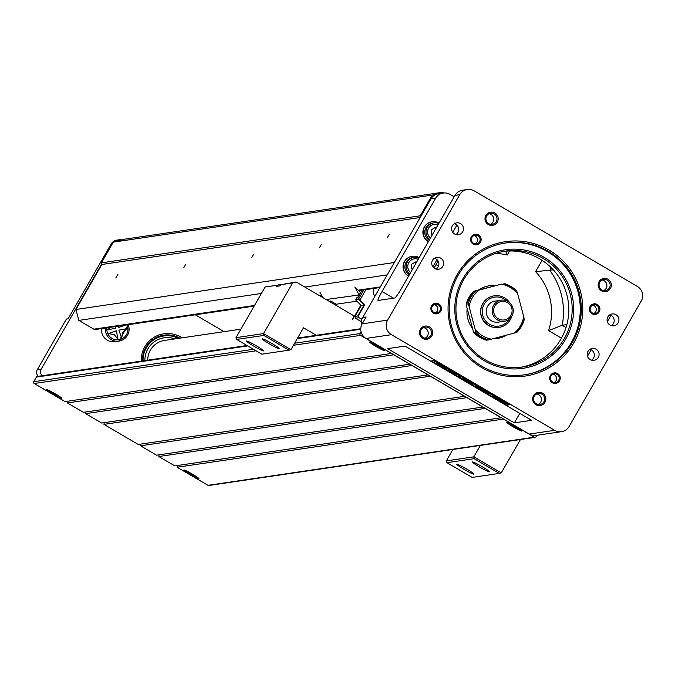 <?xml version="1.0" encoding="UTF-8"?>
<svg xmlns="http://www.w3.org/2000/svg" width="675" height="675" viewBox="0 0 675 675"><rect width="100%" height="100%" fill="white"/><g stroke="black" fill="none" stroke-linecap="round" stroke-linejoin="round"><path stroke-width="1.01" d="M521.834 431.097A8.724 0.7 29.9 0 1 513.321 426.921A8.724 0.7 29.9 0 1 506.841 422.331A8.724 0.7 29.9 0 1 514.696 426.102A8.724 0.7 29.9 0 1 521.91 430.996A8.724 0.7 29.9 0 1 521.834 431.097M384.666 350.722A8.724 0.7 29.9 0 1 376.144 346.545A8.724 0.7 29.9 0 1 369.672 341.955A8.724 0.7 29.9 0 1 377.527 345.735A8.724 0.7 29.9 0 1 384.742 350.62A8.724 0.7 29.9 0 1 384.666 350.722M464.662 396.233A1.333 1.325 81.6 0 0 464.602 396.318L430.312 376.228A1.333 1.325 81.6 0 0 430.363 376.135M482.954 406.949A1.333 1.325 81.6 0 0 482.895 407.033L466.889 397.659A1.333 1.325 81.6 0 0 466.94 397.567M501.247 417.665A1.333 1.325 81.6 0 0 501.188 417.757L485.182 408.375A1.333 1.325 81.6 0 0 485.232 408.282M534.338 437.181A1.333 1.325 81.6 0 0 535.191 437.341L208.837 485.494A1.333 1.325 -98.4 0 1 207.984 485.325L534.338 437.181L503.474 419.091A1.333 1.325 81.6 0 0 503.525 418.998M535.191 437.341A1.333 1.325 81.6 0 0 536.144 436.7L536.954 435.274M294.637 343.212L360.104 333.551L361.074 331.864M360.104 333.551A1.333 1.325 81.6 0 0 360.585 335.374L293.448 345.279M391.508 353.363A1.333 1.325 81.6 0 0 391.449 353.455L360.585 335.374M409.793 364.078A1.333 1.325 81.6 0 0 409.742 364.171L393.736 354.797A1.333 1.325 81.6 0 0 393.787 354.704M428.085 374.802A1.333 1.325 81.6 0 0 428.026 374.887L412.02 365.512A1.333 1.325 81.6 0 0 412.071 365.42M503.474 419.091L177.12 467.243A1.333 1.325 -98.4 0 0 176.875 465.598M485.182 408.375L158.828 456.528L174.833 465.902L501.188 417.757M158.591 454.882A1.333 1.325 -98.4 0 1 158.828 456.528M466.889 397.659L140.543 445.812L156.541 455.186L482.895 407.033M140.299 444.167A1.333 1.325 -98.4 0 1 140.543 445.812M430.312 376.228L103.958 424.381L138.257 444.471L464.602 396.318M103.722 422.736A1.333 1.325 -98.4 0 1 103.958 424.381M412.02 365.512L85.674 413.665L101.672 423.039L428.026 374.887M85.43 412.02A1.333 1.325 -98.4 0 1 85.674 413.665M393.736 354.797L67.382 402.941L83.388 412.324L409.742 364.171M67.137 401.304A1.333 1.325 -98.4 0 1 67.382 402.941M256.044 350.798L34.231 383.518L65.095 401.608L391.449 353.455M34.231 383.518A1.333 1.325 -98.4 0 1 33.75 381.704L36.399 377.097A1.333 1.325 -98.4 0 1 37.344 376.448L247.025 345.516M61.703 398.377A8.724 0.7 29.9 0 1 53.182 394.2A8.724 0.7 29.9 0 1 46.71 389.61A8.724 0.7 29.9 0 1 54.565 393.382A8.724 0.7 29.9 0 1 61.779 398.275A8.724 0.7 29.9 0 1 61.703 398.377M207.984 485.325L177.12 467.243M198.872 478.744A8.724 0.7 29.9 0 1 190.358 474.567A8.724 0.7 29.9 0 1 183.878 469.977A8.724 0.7 29.9 0 1 191.734 473.749A8.724 0.7 29.9 0 1 198.956 478.642A8.724 0.7 29.9 0 1 198.872 478.744M356.889 301.168L336.234 304.223L335.703 305.142M352.595 318.971L352.755 319.748A0.532 0.532 -98.4 0 1 352.561 319.022L353.624 317.174L353.143 315.36L296.215 281.998L292.604 282.96L263.495 333.593L290.925 349.667L303.497 327.805L316.288 335.298M361.37 321.713L355.455 318.246L354.974 316.432L361.218 305.556L360.838 305.168L352.924 318.921M360.838 305.168L355.615 299.886L357.142 297.236L358.256 296.949M336.234 304.223L330.742 301.008L329.071 301.252M329.527 301.523L330.742 301.008M480.381 445.432L473.825 456.832L501.255 472.905L520.459 439.518M452.9 449.483L446.344 460.882L473.825 456.832L474.137 458.671L446.993 462.679L472.146 477.411L499.281 473.411L474.137 458.671M281.23 284.572L265.123 287.018L236.014 337.652L263.495 333.593L263.807 335.441L236.663 339.441L261.816 354.181L288.951 350.173L263.807 335.441M357.142 297.236L358.172 297.084M355.615 299.886L358.729 299.43M361.218 305.556L363.943 305.159M354.974 316.432L357.995 315.984M355.455 318.246L358.847 317.748L357.902 315.655L364.129 304.847L358.931 299.793L357.784 297.759L362.154 290.174M361.952 319.148L358.391 317.478M374.001 288.419A9.99 9.906 81.6 0 0 374.743 296.587M357.902 315.655L358.484 315.571L364.702 304.754L364.129 304.847M358.484 315.571L358.965 317.393M357.784 297.759L359.902 300.088L365.918 289.617M359.902 300.088L364.702 304.754M358.762 298.713L363.825 289.929M359.412 294.924L326.101 299.514M358.965 294.663L354.814 287.002L360.737 292.629M322.869 297.616L319.908 292.148M292.604 282.96L280.598 284.732L279.931 285.888L276.472 286.394L277.138 285.247L265.123 287.018M296.215 281.998L280.598 284.732M280.749 284.285L277.138 285.247M263.461 350.916A9.855 0.793 29.9 0 1 253.842 346.199A9.855 0.793 29.9 0 1 246.527 341.01A9.855 0.793 29.9 0 1 255.403 345.271A9.855 0.793 29.9 0 1 263.554 350.798A9.855 0.793 29.9 0 1 263.461 350.916M279.07 348.612A9.855 0.793 29.9 0 1 269.443 343.896A9.855 0.793 29.9 0 1 262.128 338.707A9.855 0.793 29.9 0 1 271.004 342.976A9.855 0.793 29.9 0 1 279.155 348.502A9.855 0.793 29.9 0 1 279.07 348.612M489.4 471.85A9.855 0.793 29.9 0 1 479.773 467.134A9.855 0.793 29.9 0 1 472.458 461.945A9.855 0.793 29.9 0 1 481.334 466.206A9.855 0.793 29.9 0 1 489.485 471.732A9.855 0.793 29.9 0 1 489.4 471.85M473.799 474.154A9.855 0.793 29.9 0 1 464.172 469.429A9.855 0.793 29.9 0 1 456.857 464.248A9.855 0.793 29.9 0 1 465.733 468.509A9.855 0.793 29.9 0 1 473.884 474.036A9.855 0.793 29.9 0 1 473.799 474.154M501.255 472.905L499.281 473.411M446.993 462.679L446.344 460.882M288.951 350.173L290.925 349.667M236.014 337.652L236.663 339.441M611.018 315.284L607.34 321.688M591.173 349.802L587.486 356.206M569.126 426.473L641.25 301.05A10.657 10.564 81.6 0 0 637.403 286.487L474.162 190.839A10.657 10.564 81.6 0 0 459.726 194.687L387.602 320.11A10.657 10.564 81.6 0 0 391.458 334.673L554.69 430.321A10.657 10.564 81.6 0 0 569.126 426.473M561.541 431.654L536.093 435.409A10.657 10.564 -98.4 0 1 529.251 434.067L366.01 338.428A10.657 10.564 -98.4 0 1 362.163 323.865L387.602 320.11M361.564 325.08A10.657 10.564 -98.4 0 1 362.737 317.461L366.128 316.963L362.163 323.865M561.457 338.158L548.581 330.607L562.199 325.282L566.873 324.599M548.581 330.607A58.59 58.101 81.6 0 0 535.579 271.654L553.298 269.84M514.35 422.854L387.695 348.646L405 346.089L531.655 420.306L514.35 422.854L519.809 413.362M431.452 360.973L506.891 405.177L509.946 404.722L434.506 360.517L431.452 360.973M506.182 403.22L508.511 403.886M507.558 404.021L506.891 405.177M491.923 395.963L494.353 396.917L493.206 395.778L497.585 398.807L491.923 395.963L492.59 394.816L493.543 395.187M459.059 376.768L461.093 376.473L463.835 378.076L462.232 378.312L466.737 379.78L469.581 381.451L470.872 383.375L472.475 383.138L475.217 384.75L473.183 385.054L468.762 382.463L467.497 380.7L463.489 379.367L459.059 376.768L460.164 375.553M471.521 382.21L470.872 383.375M433.544 360.661L436.657 362.483M446.867 368.466L448.082 369.183M458.814 375.469L459.557 375.899M474.77 384.817L475.478 385.231M489.459 393.415L492.396 395.145M474.972 386.1L481.275 389.213L476.71 385.619L483.604 390.361L489.907 393.356L487.873 393.652L484.92 391.922L485.823 391.787L474.972 386.1L475.639 384.944L476.778 385.509M436.16 363.336L442.606 366.593C434.7 361.555 435.738 361.876 445.719 367.554L446.842 368.508L444.007 366.879C439.155 363.977 439.104 364.027 443.846 367.031L446.082 368.373L443.585 367.681L436.16 363.336L437.155 362.137M498.901 398.25L496.682 397.541L498.757 398.503M497.855 397.997L497.745 397.575M496.969 397.119L496.716 397.55M496.935 397.102L496.682 397.541M500.951 399.929L498.007 398.309L500.909 400.005M501.213 399.608L500.555 399.769L500.791 399.364M505.162 402.967L504.833 403.532L500.462 400.494L506.115 403.338L503.693 402.384L504.833 403.532M506.486 402.697L506.115 403.338M498.96 399.414L493.729 397.254L502.394 402.334L498.808 399.684M442.606 366.593L436.784 362.796L437.442 361.64M444.007 366.879C439.155 363.977 439.104 364.027 443.846 367.031L443.973 366.812M436.531 363.285L436.784 362.846M446.842 368.508L447.171 367.942M486.337 391.711L486.692 391.095M483.604 390.361L484.059 389.559M484.92 391.922L485.173 391.475M450.149 370.356L458.857 375.46L448.512 370.6L449.803 370.406L447.989 369.343L450.149 370.356L450.436 369.858M455.887 373.975L451.828 372.102L455.887 373.975M448.335 369.293L448.622 368.795M447.989 369.343L448.386 368.651M448.512 370.6L448.917 369.892M458.857 375.46L459.143 374.954M493.577 395.137L493.206 395.778M499.238 399.617L495.644 396.976L504.309 402.047L499.238 399.617M495.914 396.503L495.644 396.976M504.579 401.583L504.309 402.047M503.018 401.152L503.575 401.347M502.875 400.579L502.993 401.001M454.165 196.796L450.082 194.392A10.657 10.564 81.6 0 0 435.637 198.239L382.042 291.448A10.657 1.072 120.4 0 0 378.017 300.434A10.657 1.072 120.4 0 0 378.11 300.451L394.732 297.996A10.657 1.072 120.4 0 0 401.38 288.596L454.975 195.387L459.726 194.687M432.886 266.819L437.003 259.647M452.731 232.301L456.857 225.129M438.505 266.119L435.999 264.642L434.05 268.034M435.999 264.642A10.657 1.072 120.4 0 1 438.126 261.098M505.634 251.184L507.237 255.032A58.59 58.101 81.6 0 0 495.83 253.387M362.737 317.461L430.886 198.939A10.657 10.564 -98.4 0 1 438.48 193.759L443.23 193.058M549.163 250.172A67.913 67.348 -98.4 0 1 549.037 367.774A67.913 67.348 -98.4 0 1 448.057 308.61A67.913 67.348 -98.4 0 1 549.163 250.172M542.557 393.204A6.657 6.607 -98.4 0 1 542.548 404.738A6.657 6.607 -98.4 0 1 532.642 398.933A6.657 6.607 -98.4 0 1 542.557 393.204M608.057 279.298A6.657 6.607 -98.4 0 1 608.048 290.824A6.657 6.607 -98.4 0 1 598.143 285.027A6.657 6.607 -98.4 0 1 608.057 279.298M494.902 212.996A6.657 6.607 -98.4 0 1 494.885 224.522A6.657 6.607 -98.4 0 1 484.987 218.725A6.657 6.607 -98.4 0 1 494.902 212.996M429.393 326.902A6.657 6.607 -98.4 0 1 429.384 338.437A6.657 6.607 -98.4 0 1 419.487 332.632A6.657 6.607 -98.4 0 1 429.393 326.902M478.516 234.925A5.324 5.282 -98.4 0 1 478.507 244.156A5.324 5.282 -98.4 0 1 470.593 239.515A5.324 5.282 -98.4 0 1 478.516 234.925M438.818 303.969A5.324 5.282 -98.4 0 1 438.809 313.192A5.324 5.282 -98.4 0 1 430.886 308.551A5.324 5.282 -98.4 0 1 438.818 303.969M597.316 304.535A5.324 5.282 -98.4 0 1 597.299 313.757A5.324 5.282 -98.4 0 1 589.385 309.116A5.324 5.282 -98.4 0 1 597.316 304.535M557.617 373.57A5.324 5.282 -98.4 0 1 557.601 382.793A5.324 5.282 -98.4 0 1 549.686 378.16A5.324 5.282 -98.4 0 1 557.617 373.57M615.98 314.702A5.991 5.94 -98.4 0 1 613.879 325.806A5.991 5.94 -98.4 0 1 607.12 320.743A5.991 5.94 -98.4 0 1 615.98 314.702M596.126 349.22A5.991 5.94 -98.4 0 1 594.025 360.323A5.991 5.94 -98.4 0 1 587.275 355.261A5.991 5.94 -98.4 0 1 596.126 349.22M460.519 223.611A5.991 5.94 -98.4 0 1 458.409 234.714A5.991 5.94 -98.4 0 1 451.659 229.66A5.991 5.94 -98.4 0 1 460.519 223.611M440.665 258.128A5.991 5.94 -98.4 0 1 438.564 269.241A5.991 5.94 -98.4 0 1 431.806 264.178A5.991 5.94 -98.4 0 1 440.665 258.128M557.035 374.397A4.396 4.354 81.6 0 0 550.538 378.827A4.396 4.354 81.6 0 0 559.128 379.029A4.396 4.354 81.6 0 0 557.035 374.397M552.935 374.237A4.396 4.354 -98.4 0 1 554.158 382.531M596.734 305.353A4.396 4.354 81.6 0 0 590.237 309.791A4.396 4.354 81.6 0 0 598.826 309.985A4.396 4.354 81.6 0 0 596.734 305.353M592.642 305.201A4.396 4.354 -98.4 0 1 593.865 313.487M438.235 304.788A4.396 4.354 81.6 0 0 431.738 309.226A4.396 4.354 81.6 0 0 440.336 309.42A4.396 4.354 81.6 0 0 438.235 304.788M434.143 304.636A4.396 4.354 -98.4 0 1 435.367 312.93M477.934 235.752A4.396 4.354 81.6 0 0 471.445 240.182A4.396 4.354 81.6 0 0 480.035 240.384A4.396 4.354 81.6 0 0 477.934 235.752M473.842 235.592A4.396 4.354 -98.4 0 1 475.065 243.886M428.735 327.848A5.594 5.543 81.6 0 0 420.466 333.484A5.594 5.543 81.6 0 0 431.401 333.737A5.594 5.543 81.6 0 0 428.735 327.848M423.546 327.637A5.594 5.543 -98.4 0 1 425.107 338.2M494.235 213.933A5.594 5.543 81.6 0 0 485.966 219.578A5.594 5.543 81.6 0 0 496.901 219.831A5.594 5.543 81.6 0 0 494.235 213.933M489.046 213.722A5.594 5.543 -98.4 0 1 490.607 224.294M607.39 280.235A5.594 5.543 81.6 0 0 599.13 285.879A5.594 5.543 81.6 0 0 610.065 286.132A5.594 5.543 81.6 0 0 607.39 280.235M602.21 280.024A5.594 5.543 -98.4 0 1 603.762 290.596M541.89 394.149A5.594 5.543 81.6 0 0 533.63 399.786A5.594 5.543 81.6 0 0 544.565 400.039A5.594 5.543 81.6 0 0 541.89 394.149M536.709 393.938A5.594 5.543 -98.4 0 1 538.262 404.502M548.336 251.345A66.58 66.023 81.6 0 0 505.533 243.008A66.58 66.023 81.6 0 0 449.93 318.516A66.58 66.023 81.6 0 0 524.964 374.743A66.58 66.023 81.6 0 0 580.12 321.511A66.58 66.023 81.6 0 0 548.336 251.345M505.027 243.084A66.58 66.023 -98.4 0 1 547.315 251.497A66.58 66.023 -98.4 0 1 579.15 321.41A66.58 66.023 -98.4 0 1 524.458 374.819M484.456 360.813A59.923 59.425 -98.4 0 1 484.574 257.04A59.923 59.425 -98.4 0 1 573.666 309.243A59.923 59.425 -98.4 0 1 484.456 360.813M484.945 359.682A58.59 58.101 81.6 0 0 522.61 367.014A58.59 58.101 81.6 0 0 571.151 320.169A58.59 58.101 81.6 0 0 543.173 258.424A58.59 58.101 81.6 0 0 505.507 251.092A58.59 58.101 81.6 0 0 456.975 297.937A58.59 58.101 81.6 0 0 484.945 359.682M436.118 269.08A5.991 5.94 81.6 0 0 434.514 258.238M455.962 234.562A5.991 5.94 81.6 0 0 454.368 223.72M591.578 360.172A5.991 5.94 81.6 0 0 589.975 349.321M611.423 325.654A5.991 5.94 81.6 0 0 609.829 314.803M520.914 367.242A58.59 58.101 81.6 0 0 567.911 319.823A58.59 58.101 81.6 0 0 539.781 258.922A58.59 58.101 81.6 0 0 503.82 251.362M467.319 189.506L462.569 190.207A10.657 10.564 81.6 0 0 454.975 195.387M428.363 241.667A10.657 10.564 -98.4 0 1 432.017 221.788M408.518 276.185A10.657 10.564 -98.4 0 1 412.163 256.306M408.586 276.058A10.657 10.564 -98.4 0 1 412.282 256.289A10.657 10.564 -98.4 0 1 419.175 257.648M407.919 273.628A9.053 8.978 -98.4 0 1 406.215 262.027M409.362 274.717A9.323 9.248 -98.4 0 1 412.822 257.555L414.037 257.377A9.323 9.248 81.6 0 0 409.784 273.983M418.973 258.01A9.323 9.248 81.6 0 0 414.037 257.377M418.247 259.267A7.813 7.746 81.6 0 0 410.586 272.582M412.433 269.376L411.573 268.869L411.573 264.254L415.538 261.968L416.399 262.474M415.117 262.212L416.188 262.845M428.439 241.54A10.657 10.564 -98.4 0 1 432.135 221.771A10.657 10.564 -98.4 0 1 439.028 223.13M427.773 239.102A9.053 8.978 -98.4 0 1 426.06 227.509M429.207 240.199A9.323 9.248 -98.4 0 1 432.667 223.037L433.89 222.86A9.323 9.248 81.6 0 0 429.629 239.465M438.818 223.493A9.323 9.248 81.6 0 0 433.89 222.86M438.1 224.741A7.813 7.746 81.6 0 0 430.439 238.064M432.287 234.858L431.418 234.352L431.426 229.736L435.392 227.45L436.252 227.948M434.962 227.694L436.042 228.319M472.382 328.227A26.629 26.409 -98.4 0 1 467.176 308.559M478.727 289.904A26.629 26.409 -98.4 0 1 495.112 285.542M506.79 335.078A26.629 26.409 -98.4 0 1 493.062 338.732M489.105 285.82A26.629 26.409 -98.4 0 1 494.632 285.668M505.761 335.348A26.629 26.409 -98.4 0 1 496.884 338.504M470.348 320.541A23.971 23.768 -98.4 0 1 469.167 316.077M470.129 319.697A23.971 23.768 -98.4 0 1 469.395 316.938M491.476 339.154L486.523 340.208L473.723 332.707L466.754 306.956L466.18 304.189L473.588 291.296L478.541 290.242A27.962 27.734 81.6 0 0 469.133 306.602L475.217 329.628A27.962 27.734 81.6 0 0 491.476 339.154L514.308 333.07A27.962 27.734 81.6 0 0 523.716 316.71L517.624 293.684A27.962 27.734 81.6 0 0 501.365 284.158L473.597 291.296A29.295 29.05 81.6 0 0 466.197 304.163L468.231 303.868A29.295 29.05 -98.4 0 1 475.63 290.993M516.721 290.942L503.938 283.449A29.295 29.05 -98.4 0 1 516.721 290.942L517.624 293.684M501.365 284.158L478.541 290.242M494.176 295.836A15.981 15.846 81.6 0 0 494.092 295.844A15.981 15.846 81.6 0 0 480.743 313.968A15.981 15.846 81.6 0 0 498.757 327.468A15.981 15.846 81.6 0 0 498.842 327.451M511.802 316.162A15.981 15.846 -98.4 0 1 488.649 325.443A15.981 15.846 -98.4 0 1 494.26 295.819A15.981 15.846 -98.4 0 1 509.844 302.906M506.579 300.831A14.647 14.529 81.6 0 0 485.047 302.915A14.647 14.529 81.6 0 0 489.485 324.262A14.647 14.529 81.6 0 0 509.271 319.089M504.25 321.266L498.319 322.144A10.657 10.564 -98.4 0 1 486.38 309.589A10.657 10.564 -98.4 0 1 495.205 301.067L501.145 300.189A10.657 10.564 -98.4 0 1 513.152 309.192A10.657 10.564 -98.4 0 1 497.407 319.933A10.657 10.564 -98.4 0 1 501.145 300.189M498.234 318.76A9.323 9.248 81.6 0 0 512.114 310.736A9.323 9.248 81.6 0 0 498.251 302.619A9.323 9.248 81.6 0 0 498.234 318.76M469.133 306.602L468.231 303.868M486.523 340.208L486.532 340.208A29.295 29.05 81.6 0 1 473.749 332.716L475.782 332.421L475.217 329.628M523.716 316.71L524.273 319.494A29.295 29.05 -98.4 0 1 516.873 332.37L514.308 333.07M516.881 332.37L524.273 319.494M444.31 192.957L443.019 192.206L432.186 195.092L420.28 215.797L420.567 216.894M147.715 360.172A19.972 19.811 -98.4 0 1 164.607 340.419L240.891 329.164M443.019 192.206L124.124 239.254L113.299 242.139L101.393 262.845L101.824 264.49L75.954 309.479L78.84 320.397L93.817 329.172A2.666 2.641 81.6 0 0 95.529 329.51L254.154 306.104M78.84 320.397L261.419 293.465M304.847 287.061L387.205 274.902M75.954 309.479L394.343 262.507M183.693 267.891L185.828 264.212L183.693 267.891M101.824 264.49L420.213 217.51M117.965 274.219L115.822 277.898L117.965 274.219M251.539 257.875L253.673 254.197L251.539 257.875M319.393 247.868L321.528 244.19L319.393 247.868M389.357 234.174L387.222 237.853L389.357 234.174M101.393 262.845L420.28 215.797M113.299 242.139L432.186 195.092M195.286 314.786L224.066 331.644M174.825 338.909A22.638 22.452 81.6 0 0 164.017 337.812M174.893 338.901A22.638 22.452 81.6 0 0 144.906 360.585M178.36 338.394A24.502 24.3 81.6 0 0 143.066 360.855M163.696 335.171A25.304 25.093 -98.4 0 1 179.575 338.209M507.144 422.491A8.387 0.675 -150.1 0 0 507.127 422.499A8.387 0.675 -150.1 0 0 513.363 426.921A8.387 0.675 -150.1 0 0 521.547 430.928A8.387 0.675 -150.1 0 0 521.623 430.836A8.387 0.675 -150.1 0 0 514.772 426.178A8.387 0.675 -150.1 0 0 507.144 422.491L507.381 422.423M513.236 426.465L510.697 424.507L518.172 428.887L513.236 426.465M514.358 427.123L514.738 426.532M369.976 342.124A8.387 0.675 -150.1 0 0 369.951 342.124A8.387 0.675 -150.1 0 0 376.194 346.545A8.387 0.675 -150.1 0 0 384.379 350.561A8.387 0.675 -150.1 0 0 384.455 350.46A8.387 0.675 -150.1 0 0 377.595 345.802A8.387 0.675 -150.1 0 0 369.976 342.124M376.059 346.089L373.52 344.14L377.173 345.929L380.995 348.519L376.059 346.089M377.182 346.748L377.57 346.165M121.762 239.887A7.99 7.923 81.6 0 0 114.944 241.701M141.294 361.117A26.629 26.409 -98.4 0 1 182.064 337.846M101.478 328.632A11.981 11.888 81.6 0 0 115.054 341.685L118.96 341.111A11.981 11.888 -98.4 0 1 105.376 328.058M101.68 263.942L41.2 369.115A5.324 5.282 81.6 0 0 42.23 375.73M179.845 338.175A25.304 25.093 81.6 0 0 142.442 360.948M38.332 376.304A5.324 5.282 81.6 0 1 37.302 369.689L66.412 319.056L68.108 318.811L111.122 244.012A7.99 7.923 -98.4 0 1 116.809 240.131L119.019 239.802M121.719 338.31L118.91 330.159L127.305 328.539L122.631 332.311L121.719 338.31L118.91 330.159L127.339 328.539M117.965 326.202L118.26 327.586L125.542 325.08M110.666 327.274L107.283 329.881L115.712 328.261L115.155 326.616M117.982 339.306L114.218 334.555L108.27 333.619L116.395 330.826L118.015 339.297L114.252 334.547L108.304 333.61L116.395 330.826M110.7 327.274L107.317 329.873M117.998 326.194L118.26 327.586M198.593 478.575A8.387 0.675 -150.1 0 0 198.669 478.482A8.387 0.675 -150.1 0 0 191.81 473.825A8.387 0.675 -150.1 0 0 184.191 470.138A8.387 0.675 -150.1 0 0 184.165 470.146A8.387 0.675 -150.1 0 0 190.401 474.567A8.387 0.675 -150.1 0 0 198.593 478.575M190.274 474.112L187.734 472.154L195.21 476.533L190.274 474.112M191.396 474.77L191.784 474.179M61.417 398.208A8.387 0.675 -150.1 0 0 61.492 398.115A8.387 0.675 -150.1 0 0 54.633 393.449A8.387 0.675 -150.1 0 0 47.014 389.77A8.387 0.675 -150.1 0 0 46.997 389.77A8.387 0.675 -150.1 0 0 53.232 394.192A8.387 0.675 -150.1 0 0 61.417 398.208M53.106 393.744L50.566 391.787L58.042 396.166L53.106 393.744M54.219 394.394L54.608 393.812M33.75 381.704L253.462 349.287M360.737 329.248L297.287 338.605M247.725 345.921L36.399 377.097M359.193 294.798L360.551 292.444M529.251 434.067L554.69 430.321M366.01 338.428L391.458 334.673M551.289 267.756L549.796 270.354A69.247 68.673 -98.4 0 1 562.199 325.282L566.021 327.527M382.042 291.448L393.533 298.173M430.886 198.939L435.637 198.239M535.579 271.654L542.084 260.348M509.566 250.982L507.237 255.032M488.565 339.913A29.295 29.05 -98.4 0 1 475.782 332.421M93.817 329.172L254.517 305.463M319.815 295.827L321.747 295.549M358.163 290.174L380.312 286.909M128.191 324.692A11.981 11.888 -98.4 0 1 118.96 341.111L128.199 324.692M111.122 244.012L112.32 243.835M37.302 369.689L41.2 369.115M106.903 327.831A10.657 10.564 81.6 0 0 118.935 339.761A10.657 10.564 81.6 0 0 127.01 324.861M297.608 338.057L360.745 328.733M320.617 296.3L322.043 296.089M358.695 290.68L379.941 287.55"/></g></svg>
